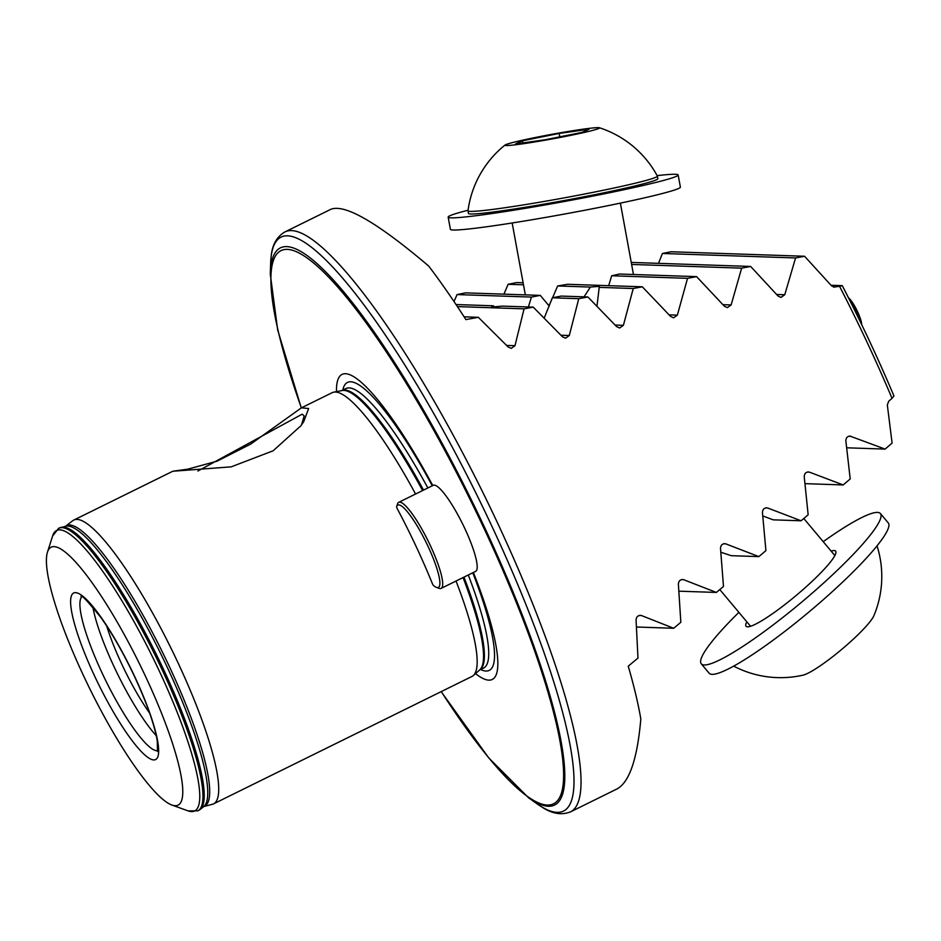 <?xml version="1.0" encoding="UTF-8"?>
<svg xmlns="http://www.w3.org/2000/svg" width="941" height="941" viewBox="0 0 941 941"><rect width="100%" height="100%" fill="white"/><g stroke="black" fill="none" stroke-linecap="round" stroke-linejoin="round"><path stroke-width="1.41" d="M300.955 425.708L273.102 450.81L231.204 466.854L172.815 471.241L187.706 469.171L217.018 461.196L250.741 444.07L301.438 407.829L308.624 408.523L303.755 421.603L300.955 425.708M494.366 306.942L493.402 305.801L492.696 306.978L502.494 306.107L533.229 307.142L524.066 308.848L514.986 345.688L511.269 348.358L508.152 346.97L478.334 317.305L465.901 319.599A323.222 62.482 -116.2 0 0 428.661 266.021C377.588 222.711 345.006 203.797 330.914 209.267L284.758 232.027C276.607 236.861 272.055 245.201 271.114 257.034L270.608 264.245A319.775 61.824 -116.2 0 1 492.178 526.854A319.775 61.824 -116.2 0 1 536.464 803.426L528.371 797.603A310.424 60.012 -116.2 0 0 485.38 529.136A310.424 60.012 -116.2 0 0 270.29 274.207L270.608 264.245M549.25 306.096L540.275 295.38L531.442 297.085L528.395 306.989M596.982 306.213L599.335 286.311L590.383 287.064L584.043 296.85M491.696 306.79L492.696 306.978M301.508 424.944L304.178 415.922L302.226 414.146L197.916 471.018M145.973 677.344A143.726 27.783 -116.2 0 0 47.415 552.32A143.726 27.783 -116.2 0 0 83.302 675.226A143.726 27.783 -116.2 0 0 172.038 805.084A143.726 27.783 -116.2 0 0 145.973 677.344M92.865 607.086A85.96 16.62 -116.2 0 0 114.049 666.698A85.96 16.62 -116.2 0 0 156.277 735.697M106.709 626.024A75.645 14.621 -116.2 0 0 121.754 664.087A75.645 14.621 -116.2 0 0 149.678 713.184M475.523 673.603A169.968 32.853 -116.2 0 0 473.394 572.481M415.569 494.025A158.17 30.582 -116.2 0 0 333.679 392.174A158.17 30.582 -116.2 0 0 332.138 392.691L301.438 407.829M178.167 663.123A158.17 30.582 -116.2 0 0 73.739 520.102A158.17 30.582 -116.2 0 0 72.728 520.726L65.505 526.29A156.347 30.23 -116.2 0 1 169.627 667.122A156.347 30.23 -116.2 0 1 203.726 806.578L212.513 804.249A158.17 30.582 -116.2 0 0 213.631 803.826A158.17 30.582 -116.2 0 0 178.167 663.123M833.597 287.087L839.572 286.335A323.222 62.482 63.8 0 1 867.12 342.371A323.222 62.482 63.8 0 1 892.033 398.325L888.751 401.184L887.328 404.948L892.092 443.093L885.105 449.092L849.946 436.083M658.512 263.339L662.44 253.47L671.086 251.753L804.567 256.258L831.526 285.817L834.455 287.205M804.567 256.258L795.568 257.952L784.759 294.745L780.995 297.415L778.031 296.027L750.659 266.444L741.637 268.15L731.133 304.943L727.369 307.613L724.382 306.225L696.587 276.63L687.53 278.336L677.355 315.141L673.603 317.811L670.58 316.423L642.327 286.805L633.246 288.511L623.401 325.327L619.66 327.997L616.614 326.609L587.878 296.98L578.762 298.685L569.293 335.514L565.553 338.184L562.483 336.796L533.229 307.142M454.009 301.555L457.067 294.58L465.583 292.863L540.275 295.38M503.929 294.157L508.128 284.288L516.68 282.571L523.114 282.794M616.767 789.076L617.214 788.84C629.529 781.912 637.398 758.611 640.821 718.936A323.222 62.482 -116.2 0 0 628.247 666.181L637.974 658.088L636.069 620.037C636.398 616.649 638.174 615.143 641.397 615.532L640.315 615.32M848.806 436.224L851.064 436.306C847.782 435.836 846.053 437.342 845.853 440.8L850.205 478.945L843.183 484.944L809.46 472.159C806.19 471.712 804.449 473.205 804.226 476.664L808.154 514.786L801.097 520.785L767.703 508.011C764.445 507.575 762.692 509.069 762.445 512.516L765.915 550.626L758.834 556.613L725.77 543.863C722.535 543.428 720.771 544.933 720.5 548.356L723.488 586.455L716.372 592.442L683.672 579.703C680.437 579.291 678.673 580.785 678.379 584.196L680.837 622.283L673.697 628.27L641.397 615.532L639.198 615.461M681.46 579.621L682.59 579.48M723.547 543.78L724.676 543.639M765.456 507.94L766.597 507.799M807.213 472.088L808.354 471.935M831.032 285.264L842.266 285.641A319.775 61.824 63.8 0 1 893.95 395.985L892.033 398.325M839.572 286.335L842.266 285.641M720.853 552.238L731.228 555.684L758.834 556.613M762.81 515.962L773.231 519.844L801.097 520.785M213.631 803.826L472.041 676.414A158.17 30.582 -116.2 0 0 473.394 675.497A158.17 30.582 -116.2 0 0 456.032 581.032M432.778 485.544A169.968 32.853 -116.2 0 0 336.49 391.632M633.246 288.511L598.97 287.358L599.335 286.311M544.204 318.117L552.367 297.791L561.177 296.086L587.878 296.98M696.587 276.63L619.519 274.031A60.177 2.858 169.6 0 1 611.685 275.772L608.686 285.676M642.327 286.805L567.564 284.288A60.177 2.858 169.6 0 1 557.66 285.958L552.567 297.756M551.591 299.944L548.944 305.719M662.44 253.47L795.568 257.952M631.246 262.421L750.659 266.444M631.623 264.445L741.637 268.15M457.397 306.601L524.066 308.848M464.101 316.823L478.334 317.305M457.067 294.58L531.442 297.085M552.367 297.791L578.762 298.685M456.02 304.543L493.402 305.801M611.685 275.772L687.53 278.336M508.128 284.288L523.49 284.805M557.66 285.958L590.383 287.064M636.528 627.012L673.697 628.27M805.025 483.65L843.183 484.944M846.735 447.798L885.105 449.092M678.932 591.183L716.372 592.442M437.506 587.607A45.909 8.869 -116.2 0 0 428.131 546.58A45.909 8.869 -116.2 0 0 398.761 504.894A45.909 8.869 -116.2 0 0 396.655 506.658A45.909 8.869 -116.2 0 0 396.584 506.893L397.09 508.387A160.582 31.041 63.8 0 1 432.46 583.879L433.354 585.384A45.909 8.869 -116.2 0 0 436.459 587.384A45.909 8.869 -116.2 0 0 437.506 587.607M397.431 504.235A47.967 9.269 63.8 0 1 397.502 503.988A47.967 9.269 63.8 0 1 398.725 502.329A47.967 9.269 63.8 0 1 399.702 502.141A47.967 9.269 63.8 0 1 429.343 543.475A47.967 9.269 63.8 0 1 441.153 588.372A47.967 9.269 63.8 0 1 440.188 588.572A47.967 9.269 63.8 0 1 439.106 588.337L436.459 587.384M441.153 588.372L475.652 571.363A47.967 9.269 -116.2 0 0 463.842 526.466A47.967 9.269 -116.2 0 0 434.189 485.133A47.967 9.269 -116.2 0 0 433.225 485.321L398.725 502.329M505.07 145.02A101.169 101.169 0 0 0 467.995 210.749A96.276 4.587 -10.4 0 0 467.995 210.819L468.465 213.384A96.276 4.587 -10.4 0 0 595.324 194.552A96.276 4.587 -10.4 0 0 657.865 178.708L657.394 176.132A96.276 4.587 -10.4 0 0 657.371 176.073A101.169 101.169 0 0 0 599.405 127.753A48.144 2.294 -10.4 0 0 596.817 127.658A48.144 2.294 -10.4 0 0 545.98 135.422A48.144 2.294 -10.4 0 0 505.07 145.02A48.144 2.294 -10.4 0 0 507.74 145.514A48.144 2.294 -10.4 0 0 562.683 136.951A48.144 2.294 -10.4 0 0 599.405 127.753M467.995 210.819A96.276 4.587 -10.4 0 0 473.617 211.325A96.276 4.587 -10.4 0 0 594.853 191.988A96.276 4.587 -10.4 0 0 657.394 176.132M582.126 132.363L545.392 139.727L515.539 143.949L522.431 140.797L559.166 133.434L589.019 129.223L582.126 132.363M522.82 142.914L522.431 140.797M559.789 136.845L559.166 133.434M657.136 175.614A116.907 5.564 169.6 0 1 678.167 174.991A116.907 5.564 169.6 0 1 602.205 194.234A116.907 5.564 169.6 0 1 448.163 217.1A116.907 5.564 169.6 0 1 468.053 210.231M678.167 174.991L680.39 187.153A116.907 5.564 169.6 0 1 604.44 206.397A116.907 5.564 169.6 0 1 450.398 229.263L448.163 217.1M877.047 545.898A101.169 101.169 0 0 1 873.883 615.708A48.144 7.105 140 0 1 841.725 649.384A48.144 7.105 140 0 1 802.967 675.168A101.169 101.169 0 0 1 733.662 666.11M738.897 612.356A116.907 17.267 -40 0 0 701.257 663.793L709.114 673.18A116.907 17.267 -40 0 0 803.32 616.661A116.907 17.267 -40 0 0 888.304 522.961L880.435 513.574A116.907 17.267 -40 0 0 823.222 541.663M701.257 663.793A116.907 17.267 -40 0 0 795.463 607.286A116.907 17.267 -40 0 0 880.435 513.574M746.813 621.801A58.46 8.634 -40 0 0 746.048 626.236A58.46 8.634 -40 0 0 793.145 597.982A58.46 8.634 -40 0 0 835.643 551.132A58.46 8.634 -40 0 0 831.126 551.108M860.345 321.846A17.197 3.329 -116.2 0 0 849.829 300.52M861.65 324.563A15.821 3.058 -116.2 0 0 856.886 310.295A15.821 3.058 -116.2 0 0 848.476 297.838M61.2 527.325A157.382 30.43 -116.2 0 1 163.863 670.086A157.382 30.43 -116.2 0 1 200.28 809.366L203.832 806.496A156.371 30.23 -116.2 0 0 167.651 668.11A156.371 30.23 -116.2 0 0 65.658 526.254L58.601 528.324L52.578 536.064A156.277 30.206 -116.2 0 1 159.747 671.992A156.277 30.206 -116.2 0 1 188.094 810.895L197.892 810.824A157.488 30.441 -116.2 0 0 162.581 670.733A157.488 30.441 -116.2 0 0 58.601 528.324M134.881 676.967A92.841 17.95 -116.2 0 0 75.456 592.642A92.841 17.95 -116.2 0 0 94.394 675.603A92.841 17.95 -116.2 0 0 153.818 759.928A92.841 17.95 -116.2 0 0 134.881 676.967M81.82 596.806A85.96 16.62 -116.2 0 0 101.946 672.674A85.96 16.62 -116.2 0 0 157.7 750.706M616.837 789.029L570.634 811.812A323.222 62.482 -116.2 0 0 498.165 524.302A323.222 62.482 -116.2 0 0 284.758 232.027M441.27 691.588A308.354 59.612 -116.2 0 0 561.918 791.428A308.354 59.612 -116.2 0 0 484.45 529.36A308.354 59.612 -116.2 0 0 304.672 256.328A308.354 59.612 -116.2 0 0 301.367 407.853M480.592 669.51A160.464 31.018 -116.2 0 0 472.782 572.787M463.96 577.127A155.759 30.112 -116.2 0 1 479.616 669.992L483.686 667.992A155.759 30.112 -116.2 0 0 468.289 574.998M427.849 487.979A155.759 30.112 -116.2 0 0 345.912 388.574L341.818 390.597A155.759 30.112 -116.2 0 1 423.521 490.108M473.394 675.497L479.804 669.816A155.9 30.136 -116.2 0 0 463.043 577.586M422.603 490.555A155.9 30.136 -116.2 0 0 342.112 390.539L333.679 392.174M200.28 809.366L198.41 810.566A157.488 30.441 -116.2 0 0 163.099 670.474A157.488 30.441 -116.2 0 0 59.118 528.077M432.272 485.791A160.464 31.018 -116.2 0 0 342.818 390.103M776.619 294.474L784.759 294.745M506.623 345.406L514.986 345.688M560.977 335.231L569.293 335.514M722.959 304.672L731.133 304.943M669.133 314.859L677.355 315.141M615.143 325.057L623.401 325.327M47.415 552.32L52.578 536.064M81.091 596.512C80.491 593.548 87.125 600.593 101.005 617.649C112.52 633.987 123.753 653.736 134.704 676.897C147.008 703.562 154.524 724.876 157.253 740.838L157.5 751.459M270.29 274.207L277.654 329.868L301.273 407.9M172.815 471.241L73.739 520.102M441.176 691.635L488.697 757.87L528.371 797.603M570.634 811.812C561.836 815.341 552.461 813.871 542.498 807.413L536.464 803.426M172.038 805.084L188.094 810.895M303.755 421.603L303.308 422.321M396.655 506.658L397.502 503.988M633.458 274.501L620.39 203.127M525.325 294.874L512.163 222.946M719.794 589.572L750.553 626.271M803.79 518.491L834.879 555.578"/></g></svg>
